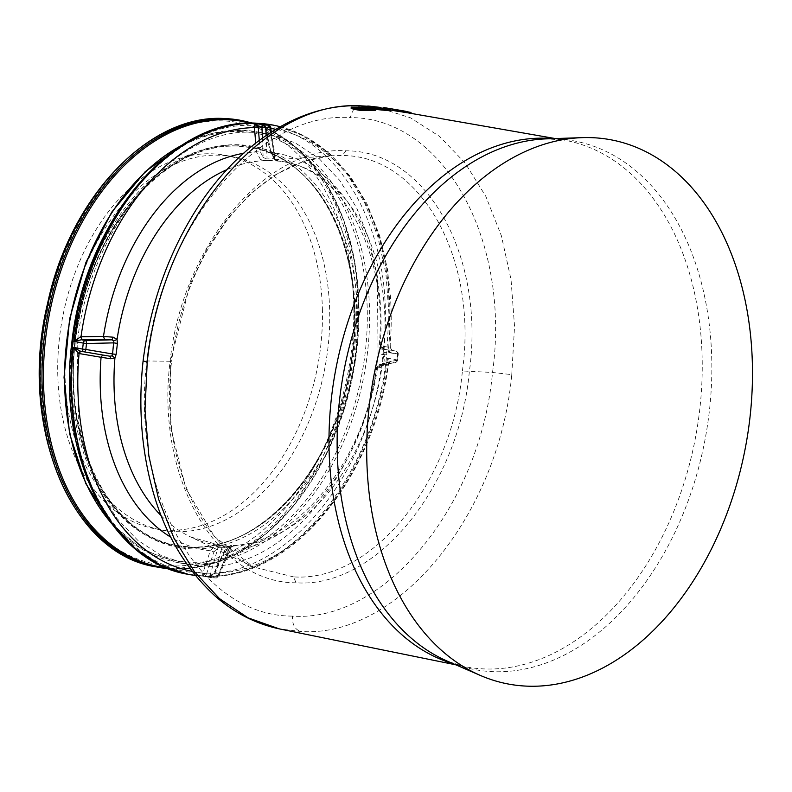 <?xml version="1.0" encoding="UTF-8"?>
<svg xmlns="http://www.w3.org/2000/svg" width="792" height="792" viewBox="0 0 792 792"><rect width="100%" height="100%" fill="white"/><g stroke="black" fill="none" stroke-linecap="round" stroke-linejoin="round"><path stroke-width="0.59" stroke-dasharray="3.96 2.97" d="M380.398 107.682L380.299 108.553A265.478 181.398 100.7 0 0 376.675 108.316L376.784 107.375M376.675 108.316L372.507 107.861M296.089 582.793C215.701 583.031 155.291 476.774 170.092 361.419C181.962 246.193 266.369 145.104 346.064 150.817C426.492 150.589 485.585 256.598 469.329 371.676C458.915 487.179 375.824 588.525 296.089 582.793L293.486 576.873C371.26 582.466 452.281 483.595 462.399 370.943L492.525 372.468L511.771 374.646C498.881 515.285 397.673 638.431 300.663 631.462L279.269 628.878M511.771 374.646L514.543 326.403L511.038 279.586L501.376 235.778L485.882 196.475L465.082 162.994L439.679 136.491L410.543 117.85L378.655 107.712L366.627 106.207M380.299 108.553L368.706 107.187C365.597 107.177 365.686 107.504 368.943 108.157L375.705 109.346M388.496 110.652C391.585 110.751 391.495 110.514 388.219 109.93L374.309 108.474L374.448 107.356M402.445 111.89L401.851 111.791C414.533 114.276 413.483 114.197 398.693 111.553L390.822 110.068M410.949 113.355L405.573 112.414M398.693 111.553L398.831 110.425C413.622 113.058 414.671 113.137 401.98 110.662L402.435 111.969M366.419 107.395L368.706 107.187M372.725 107.059L372.596 108.177L374.309 108.474M375.576 110.484L373.052 109.642L373.18 108.514M351.123 108.256L365.132 108.256L373.052 109.642M392.238 110.365L392.367 109.246L392.981 109.217L386.1 107.88M392.852 110.335L392.981 109.217M398.079 111.632L398.208 110.514L392.367 109.246M398.208 110.514L398.831 110.425M384.694 108.85L384.595 109.702L379.764 109.128L384.684 109.989M379.982 108.316L379.764 109.128M293.486 576.873L253.47 567.013C196.614 541.669 160.38 453.242 171.607 361.3L143.095 360.914M399.574 110.385L401.257 110.504C406.84 111.593 406.276 111.553 399.574 110.385L399.445 111.504L401.128 111.632L401.257 110.504L405.157 111.296L405.029 112.434L401.148 111.642C406.712 112.731 406.147 112.682 399.445 111.504M161.073 515.602A194.545 132.927 100.7 0 0 190.654 536.966L253.47 567.013L214.414 536.461L185.863 488.417L170.745 427.838L170.597 360.944L171.607 361.31C176.695 320.651 188.773 283.328 207.831 249.341L225.7 222.017C257.36 181.249 292.555 159.152 331.284 155.737L303.574 161.4L276.329 174.2L250.48 193.684L226.958 219.186L206.554 249.797L190.011 284.457L170.597 360.944M462.399 370.943C478.299 258.717 420.691 155.291 342.243 155.529L331.284 155.737L261.796 160.776A194.545 132.927 100.7 0 0 226.928 169.646M389.803 108.534L389.674 109.652L395.257 110.652L393.584 110.365L393.713 109.246M393.584 110.365L395.257 110.652L395.386 109.524M225.779 547.925L227.68 546.322L232.086 546.52L229.66 547.985L221.958 547.727L220.136 547.213L220.82 545.53L228.264 546.46L233.67 545.965A194.545 132.927 100.7 0 0 381.962 367.122L384.13 352.133L397.406 353.866L396.713 359.855L397.257 360.132A2.752 2.435 77.8 0 1 394.673 362.479A2.752 1.881 100.7 0 0 396.713 359.855L387.506 358.113A228.601 156.192 -79.3 0 1 206.672 576.21L215.879 577.952L211.721 577.804A2.752 2.01 93 0 0 211.919 577.833A2.752 2.01 93 0 0 213.87 576.22A2.752 0.911 -164.2 0 1 210.147 575.249A2.752 1.881 100.7 0 0 211.553 577.784A2.752 1.881 100.7 0 0 211.721 577.804L202.514 576.061L211.553 577.784A2.752 2.752 0 0 0 211.919 577.833L216.127 577.972L217.968 576.368L213.87 576.22L221.958 547.727L224.492 546.262L215.929 544.985L210.306 550.757L213.929 551.866L218.018 547.529L215.929 544.985M255.717 143.085L256.45 151.935L260.518 159.608L263.162 157.41L265.132 158.341L267.033 158.123L269.132 160.449L277.725 161.063C339.184 165.112 388.238 249.025 379.229 345.936C379.823 348.262 380.912 349.312 382.487 349.094L395.99 351.123A2.752 2.465 98.6 0 1 397.94 354.212L397.406 353.866A2.752 1.881 -79.3 0 0 396.02 351.133A2.752 1.881 -79.3 0 0 395.99 351.123L392.188 350.411L396.02 351.133A2.752 2.752 0 0 1 398.247 354.143L397.554 360.083A2.752 2.752 0 0 1 395.406 362.439L380.645 365.498L394.673 362.479L390.882 361.756L387.506 358.113L388.159 364.072L388.585 363.221C374.25 479.308 290.565 579.546 207.781 576.269L214.236 574.804L224.77 551.252A201.604 137.749 100.7 0 0 377.735 366.755L376.774 367.181L378.121 367.904L381.962 367.122L383.803 363.548L382.843 363.241L397.257 360.132L397.94 354.212M383.803 363.548L385.07 352.588L384.11 348.579A194.545 132.927 100.7 0 0 278.21 161.024L275.527 158.697L277.299 160.796L265.35 160.578A194.545 132.927 100.7 0 0 261.796 160.776L265.003 160.598M357.608 107.672L357.469 108.791L365.389 110.177C369.23 110.504 370.507 110.395 369.23 109.85L361.31 108.464C357.479 108.118 356.202 108.227 357.469 108.791L356.638 108.484L356.766 107.385M370.191 109.029L370.062 110.147L369.3 109.227M260.518 159.608L265.35 160.578L265.132 158.341M224.77 551.252L214.573 573.309L214.236 574.804L218.028 575.527L229.403 547.916L224.69 552.232L224.77 551.252L230.868 545.5L231.868 545.361L230.66 545.53L229.403 547.916L230.531 547.569L229.66 547.985L233.67 545.965L231.878 545.361C294.733 545.173 363.627 463.765 376.774 367.181L380.388 364.459L380.645 365.498L378.121 367.904M381.615 365.181L382.843 363.241M385.07 352.588L383.823 352.232L382.546 363.261M383.823 352.232L383.585 350.094L380.15 345.906L384.11 348.579L383.585 350.094L384.13 352.133M278.21 161.024L275.458 160.123L270.913 152.43L266.102 127.967A224.977 153.717 -79.3 0 1 270.815 128.492M266.132 135.501L267.033 158.123L274.735 158.39L276.517 160.707M262.39 138.115L263.162 157.41L260.231 151.658L256.45 151.935A201.604 137.749 100.7 0 0 243.471 153.311M110.078 356.242L102.475 354.955M220.136 547.213L218.018 547.529L210.147 575.249L202.802 573.26L210.306 550.757A201.604 137.749 100.7 0 1 170.607 537.055M215.879 577.952A2.752 1.881 -79.3 0 0 218.028 575.527A2.752 0.574 -157.6 0 1 218.711 576.269A2.752 0.574 -157.6 0 1 217.968 576.368L229.66 547.985M379.556 364.518L390.654 361.825L380.388 364.459L377.735 366.755L388.011 364.142L389.872 361.865L390.882 361.756L388.011 364.142A224.977 153.717 -79.3 0 1 214.573 573.309M382.546 349.104L380.15 345.906L389.951 347.322L392.188 350.411L390.09 347.371L392.188 350.411L388.199 352.123L389.951 347.322A224.977 153.717 -79.3 0 0 275.834 129.294M271.369 132.056L275.527 158.687L274.537 157.806L274.973 159.954L277.725 161.063M260.271 123.631L266.043 126.977L270.913 152.43L274.537 157.806L269.844 127.7A2.752 1.881 100.7 0 0 268.438 125.166M270.646 127.453L266.043 126.977L266.102 127.967M202.802 573.26L202.514 576.061L206.544 574.022L202.91 572.913A224.977 153.717 -79.3 0 1 192.07 571.369M102.752 354.945L80.626 351.193M214.385 573.656L207.801 576.269C207.603 576.744 212.583 575.685 213.662 573.814L214.385 573.656M260.707 123.701L266.003 127.581L266.043 126.977M204.118 576.071L202.455 572.972C285.031 578.903 371.507 474.131 382.813 354.46L386.684 354.895C375.22 476.022 287.694 582.071 204.118 576.071L188.06 574.309M202.455 576.091L195.297 575.447A228.601 156.192 -79.3 0 0 202.514 576.061L202.782 576.13M386.684 354.895L388.951 313.612L385.902 273.517L377.626 235.976L364.399 202.217L346.668 173.389L325.027 150.45L300.198 134.155L273.002 125.067M110.276 521.898A218.958 149.609 100.7 0 0 176.388 562.29L187.625 564.409L203.227 566.141C283.279 571.883 367.112 470.319 378.081 354.291L382.813 354.46C399.168 235.066 337.511 125.324 254.222 125.562C171.666 119.641 84.516 224.285 72.448 343.817L72.527 344.124M378.081 354.291L377.329 276.279L369.379 240.283L356.687 207.94L339.669 180.319L318.899 158.36L295.079 142.788L268.993 134.115L253.41 132.393C173.369 126.661 88.882 228.096 77.18 343.985L72.448 343.817C56.856 463.35 119.176 573.22 202.455 572.972M187.625 564.409L161.499 555.736L137.58 540.144L116.681 518.156L99.495 490.505L86.595 458.123L78.428 422.087L77.18 343.985M223.106 120.919A224.631 153.48 100.7 0 0 43.016 338.125A224.631 153.48 100.7 0 0 171.617 565.904A224.631 153.48 100.7 0 0 351.707 348.708A224.631 153.48 100.7 0 0 223.106 120.919M322.384 308.821A190.04 129.848 -79.3 0 1 320.671 346.51A190.04 129.848 -79.3 0 1 313.682 384.031A190.04 129.848 -79.3 0 1 194.832 527.363A190.04 129.848 -79.3 0 1 154.777 528.769A190.04 129.848 -79.3 0 1 144.956 526.324A190.04 129.848 -79.3 0 1 57.786 375.26A190.04 129.848 -79.3 0 1 59.509 337.56A190.04 129.848 -79.3 0 1 66.488 300.049A190.04 129.848 -79.3 0 1 185.338 156.707A190.04 129.848 -79.3 0 1 225.393 155.311A190.04 129.848 -79.3 0 1 237.511 158.499A190.04 129.848 -79.3 0 1 322.384 308.821M66.785 338.936A190.04 129.848 -79.3 0 1 232.67 156.687A190.04 129.848 -79.3 0 1 327.947 347.886A190.04 129.848 -79.3 0 1 162.053 530.145A190.04 129.848 -79.3 0 1 66.785 338.936M453.687 663.914A267.914 183.061 100.7 0 0 464.122 666.508A267.914 183.061 100.7 0 0 484.902 668.953A267.914 183.061 100.7 0 0 549.717 655.113A267.914 183.061 100.7 0 0 702.108 376.259A267.914 183.061 100.7 0 0 563.666 140.035A267.914 183.061 100.7 0 0 553.014 138.64M360.459 105.821L353.717 109.058L350.123 117.602C442.926 117.335 511.206 239.56 492.525 372.468C480.397 505.87 384.457 622.7 292.446 616.097C292.119 624.373 294.852 629.491 300.663 631.462M387.555 109.821L387.684 108.692M388.219 109.93L388.347 108.811M455.747 664.805L464.122 666.508L447.708 661.32A268.973 183.784 100.7 0 0 493.663 671.685A268.973 183.784 100.7 0 0 709.305 411.602A268.973 183.784 100.7 0 0 555.311 138.857A268.973 183.784 100.7 0 0 546.5 138.857L563.666 140.035L555.261 138.56M380.516 109.563L380.645 108.435M383.932 109.583L384.021 108.811M292.446 616.097C199.683 616.374 129.898 493.852 146.896 360.627C160.707 227.552 258.162 111.009 350.123 117.602M365.132 108.256L365.26 107.148M346.064 150.817L342.243 155.529M220.8 545.48L190.654 536.966A194.545 132.927 100.7 0 0 220.82 545.53M365.389 110.177L365.518 109.049M380.15 345.906A201.604 137.749 100.7 0 0 270.913 152.43M274.735 158.39L270.696 132.482M259.311 140.362L260.231 151.658M206.544 574.022L213.929 551.866M382.18 348.945L391.981 350.371M273.26 125.116A228.601 156.192 -79.3 0 1 388.199 352.123L397.406 353.866M254.222 125.562L256.509 123.225M111.642 523.75L141.738 549.054L176.388 562.29A218.958 149.609 100.7 0 0 191.981 564.013A218.958 149.609 100.7 0 0 366.003 363.637A218.958 149.609 100.7 0 0 257.756 131.997A218.958 149.609 100.7 0 0 242.164 130.264A218.958 149.609 100.7 0 0 182.12 145.104M240.808 131.591A217.394 148.54 100.7 0 0 66.518 341.798A217.394 148.54 100.7 0 0 190.981 562.241A217.394 148.54 -79.3 0 0 365.26 352.034A217.394 148.54 -79.3 0 0 240.808 131.591M238.768 144.768A203.999 139.392 100.7 0 0 75.21 342.015A203.999 139.392 100.7 0 0 192.01 548.876A203.999 139.392 100.7 0 0 355.558 351.628A203.999 139.392 100.7 0 0 238.768 144.768M237.402 146.094A202.435 138.313 100.7 0 0 76.507 331.343A202.435 138.313 100.7 0 0 176.586 545.51A202.435 138.313 100.7 0 0 191.001 547.104A202.435 138.313 100.7 0 0 351.895 361.855A202.435 138.313 100.7 0 0 251.816 147.688A202.435 138.313 100.7 0 0 237.402 146.094M237.155 146.045A202.435 138.313 100.7 0 0 76.26 331.294A202.435 138.313 100.7 0 0 176.339 545.46A202.435 138.313 100.7 0 0 190.753 547.054A202.435 138.313 100.7 0 0 351.648 361.805A202.435 138.313 100.7 0 0 251.569 147.639A202.435 138.313 100.7 0 0 237.155 146.045M236.263 145.164A203.138 138.798 100.7 0 0 73.409 341.59A203.138 138.798 100.7 0 0 189.704 547.569A203.138 138.798 100.7 0 0 352.569 351.153A203.138 138.798 100.7 0 0 236.263 145.164M250.391 123.156A226.532 154.777 -79.3 0 1 354.469 366.448A226.532 154.777 -79.3 0 1 175.27 568.517A226.532 154.777 -79.3 0 1 166.29 567.834M252.668 123.136L290.209 142.402L305.9 156.559L325.373 181.843L343.589 219.542L354.994 263.122L359.053 310.543L355.578 359.548L344.659 408.108L326.799 453.588L293.545 505.93L266.706 533.313L237.303 553.44L215.879 562.746L174.359 569.042L168.399 568.676A227.235 155.262 100.7 0 0 174.22 569.032A227.235 155.262 -79.3 0 0 354.826 361.083A227.235 155.262 -79.3 0 0 242.481 120.691M156.113 566.874A227.235 155.262 100.7 0 0 172.29 568.666A227.235 155.262 100.7 0 0 352.895 360.716A227.235 155.262 100.7 0 0 240.55 120.325M371.686 107.91L371.814 106.801M366.686 106.177L386.041 108.999M383.764 108.702L383.833 108.108M385.506 109.949L385.635 108.821M378.942 109.177L379.081 108.059M390.456 109.771L394.436 110.464M227.68 546.322L223.958 546.124M269.032 160.449L265.35 160.588M231.452 546.371L218.711 576.269A2.752 2.752 0 0 1 216.117 577.972M110.029 356.232L80.725 351.202M230.66 545.53L226.76 547.618L224.057 551.38L213.662 573.814M383.308 349.955L382.487 349.094M274.973 159.954L270.211 152.381L265.29 127.482C259.984 121.334 259.934 124.473 259.717 123.522M390.337 348.034L388.011 271.418L379.774 236.036L367.082 204.009L350.272 176.289L329.809 153.707L306.247 136.986L280.318 126.69M389.902 361.855L388.585 363.221M184.001 143.916L212.929 133.214L242.035 130.254L257.756 131.997L268.993 134.115M176.586 545.51C103.534 534.739 56.182 425.552 79.24 318.75C97.099 220.433 169.874 141.56 237.531 146.104L251.569 147.639C322.997 158.311 370.28 262.974 350.113 367.963C334.145 468.943 259.855 551.816 190.625 547.044L176.586 545.51M232.67 156.687L225.393 155.311M162.053 530.145L154.777 528.769"/><path stroke-width="1.19" d="M376.784 107.375L372.636 106.742M380.398 107.682L380.427 107.435A266.607 182.17 100.7 0 0 376.804 107.197M366.627 106.207L361.469 105.93C264.498 98.98 161.786 221.819 147.213 362.152L145.005 409.741L148.856 455.964L158.638 499.316L174.042 538.372L194.545 571.844L219.483 598.633L248.044 617.849L279.269 628.878M388.219 109.93C391.495 110.514 391.585 110.751 388.496 110.652L376.863 109.544L376.992 108.425L388.625 109.514C391.713 109.613 391.624 109.385 388.347 108.811C391.624 109.385 391.713 109.613 388.625 109.514M555.261 138.56L402.445 111.89M402.435 111.969L396.545 111.108L396.683 109.979L402.564 110.831L402.435 111.969M390.822 110.068L396.545 111.108M368.993 107.791L369.072 107.049C365.805 106.385 365.726 106.069 368.825 106.088L366.548 106.286L366.419 107.346M380.427 107.435L368.825 106.088M372.725 107.059L388.347 108.811M379.982 108.316L384.813 108.86M369.072 107.049L376.992 108.425M353.757 108.108L351.252 107.138L365.26 107.148L373.18 108.514L375.705 109.355L375.576 110.484L361.538 110.613L353.618 109.237L353.757 108.108L361.667 109.484L376.863 109.544M353.618 109.237L351.123 108.256L351.242 107.138M410.949 113.355L411.048 112.474L402.564 110.831M395.97 110.88L396.099 109.751L396.683 109.979M389.812 108.534L383.892 107.583L383.833 108.108M392.981 109.217L396.099 109.751M384.021 108.811L379.893 107.999M384.061 108.464L384.694 108.85M361.469 105.93L360.459 105.821C298.921 103.287 235.759 145.53 194.466 212.454C167.132 256.796 150.015 306.276 143.105 360.895L147.213 362.152M527.868 686.179A276.903 189.199 100.7 0 0 749.866 418.433A276.903 189.199 100.7 0 0 591.327 137.64A276.903 189.199 100.7 0 0 582.259 137.64A276.903 189.199 100.7 0 0 373.685 376.754A276.903 189.199 100.7 0 0 480.546 675.517A276.903 189.199 100.7 0 0 527.868 686.179M390.525 108.643L395.386 109.524M361.33 108.316L361.439 107.356C357.608 106.999 356.331 107.108 357.608 107.672L356.766 107.365M361.439 107.356L369.359 108.722C370.636 109.256 369.359 109.365 365.518 109.049L357.608 107.672M370.191 109.029L369.3 109.227M226.928 169.646A194.545 132.927 100.7 0 0 117.067 339.431L117.414 343.421L113.85 342.867L86.516 343.54A2.752 1.346 -91.4 0 0 85.318 340.481A2.752 1.881 100.7 0 0 83.279 343.104L86.516 343.54L85.833 349.46L82.586 349.084L83.279 343.104L74.072 341.362L80.636 336.768L103.475 336.422L113.266 337.204L117.067 339.431L113.81 340.847L112.563 353.975L116.147 354.37L114.919 357.964A194.545 132.927 100.7 0 0 161.073 515.602M83.942 351.816L80.21 351.113L78.705 353.47L73.379 347.351L80.16 351.103L83.972 351.826A2.752 1.881 -79.3 0 0 84.001 351.826A2.752 1.386 -80.4 0 0 84.031 351.836A2.752 1.386 -80.4 0 0 85.833 349.46L112.563 353.975L112.078 355.826L114.919 357.964L110.771 358.746L101.069 357.281A201.604 137.749 100.7 0 0 170.607 537.055M113.81 340.847L111.91 339.827L113.266 337.204M262.39 138.115L261.964 127.433A2.752 0.505 -2.3 0 1 265.805 127.304L264.112 125.007L254.905 123.265L258.172 126.71L254.41 127.185L254.905 123.265A228.601 156.192 -79.3 0 0 74.072 341.362L81.526 339.758L85.318 340.481L111.91 339.827L104.544 339.431L103.475 336.422A201.604 137.749 100.7 0 1 243.471 153.311M254.41 127.185L255.717 143.085M112.078 355.826L110.019 356.232L84.051 351.836L110.078 356.242L110.771 358.746M78.705 353.47L101.069 357.281L102.752 354.945M270.696 132.482L269.914 127.443L270.646 127.453A2.752 2.752 0 0 0 268.438 125.166A2.752 1.881 100.7 0 0 268.27 125.146L260.707 123.701M80.636 336.768L82.071 339.758L81.002 336.739A224.977 153.717 -79.3 0 1 254.44 127.561L258.232 127.284L259.311 140.362M80.744 351.202L79.061 353.549A224.977 153.717 -79.3 0 0 192.07 571.369M273.002 125.067L256.509 123.225C172.953 117.236 84.744 223.136 72.527 344.124L70.518 385.506L73.834 425.67L82.358 463.29L95.822 497.109L113.761 525.977L135.581 548.925L160.548 565.211L188.318 574.358A228.601 156.192 -79.3 0 1 73.379 347.351L82.586 349.084A2.752 1.881 -79.3 0 0 83.972 351.826A2.752 2.752 0 0 0 84.031 351.836M188.06 574.309L187.833 574.259C110.038 561.894 57.4 455.766 71.686 343.877C83.893 223.443 171.577 117.404 256.291 123.196L256.509 123.225M280.318 126.69L273.26 125.116A228.601 156.192 -79.3 0 0 259.063 123.404L260.271 123.631M258.232 127.284L258.172 126.71L261.964 127.433A2.752 1.881 -79.3 0 1 264.112 125.007L268.27 125.146L269.914 127.443L265.805 127.304L266.132 135.501M553.014 138.64A267.914 183.061 100.7 0 0 546.312 138.234A267.914 183.061 100.7 0 0 339.649 351.302A267.914 183.061 100.7 0 0 423.799 650.796A267.914 183.061 100.7 0 0 453.687 663.914M582.259 137.64L546.5 138.857A268.973 183.784 100.7 0 0 343.906 371.121A268.973 183.784 100.7 0 0 447.708 661.32L480.546 675.517M361.538 110.613L361.667 109.484M116.147 354.37L117.414 343.421M270.815 128.492A224.977 153.717 -79.3 0 1 275.834 129.294M82.071 339.758L104.544 339.431M195.297 575.438A228.601 156.192 -79.3 0 1 188.318 574.358L195.297 575.447M256.063 123.206L273.26 125.116M182.12 145.104A218.958 149.609 100.7 0 0 70.161 318.869A218.958 149.609 100.7 0 0 110.276 521.898M166.29 567.834A226.532 154.777 -79.3 0 1 46.401 332.313A226.532 154.777 -79.3 0 1 227.195 119.78A226.532 154.777 -79.3 0 1 250.391 123.156M252.668 123.136L242.481 120.691A227.235 155.262 -79.3 0 0 226.304 118.899A227.235 155.262 100.7 0 0 45.708 326.839A227.235 155.262 100.7 0 0 158.044 567.24A227.235 155.262 100.7 0 0 168.389 568.676L156.113 566.874C70.498 554.113 17.78 425.126 47.579 303.475C69.963 197.277 149.262 113.85 224.245 118.513L240.55 120.325A227.235 155.262 100.7 0 0 224.374 118.533A227.235 155.262 100.7 0 0 43.778 326.472A227.235 155.262 100.7 0 0 156.113 566.874M360.459 105.821L366.686 106.177M455.747 664.805L280.081 629.036C256.291 624.086 234.719 613.166 215.375 596.267C174.785 559.132 150.619 506.722 142.867 439.045C140.135 413.474 140.204 387.437 143.095 360.934M390.763 110.563L390.892 109.435M394.584 109.346L405.603 111.256M271.369 132.056L270.646 127.453M259.667 123.512L268.438 125.166M184.001 143.916L145.253 171.636L111.761 212.107L85.942 262.38L69.637 318.82L64.043 377.299L69.567 433.6L85.813 483.625L111.642 523.75M240.55 120.325L242.481 120.691"/></g></svg>
